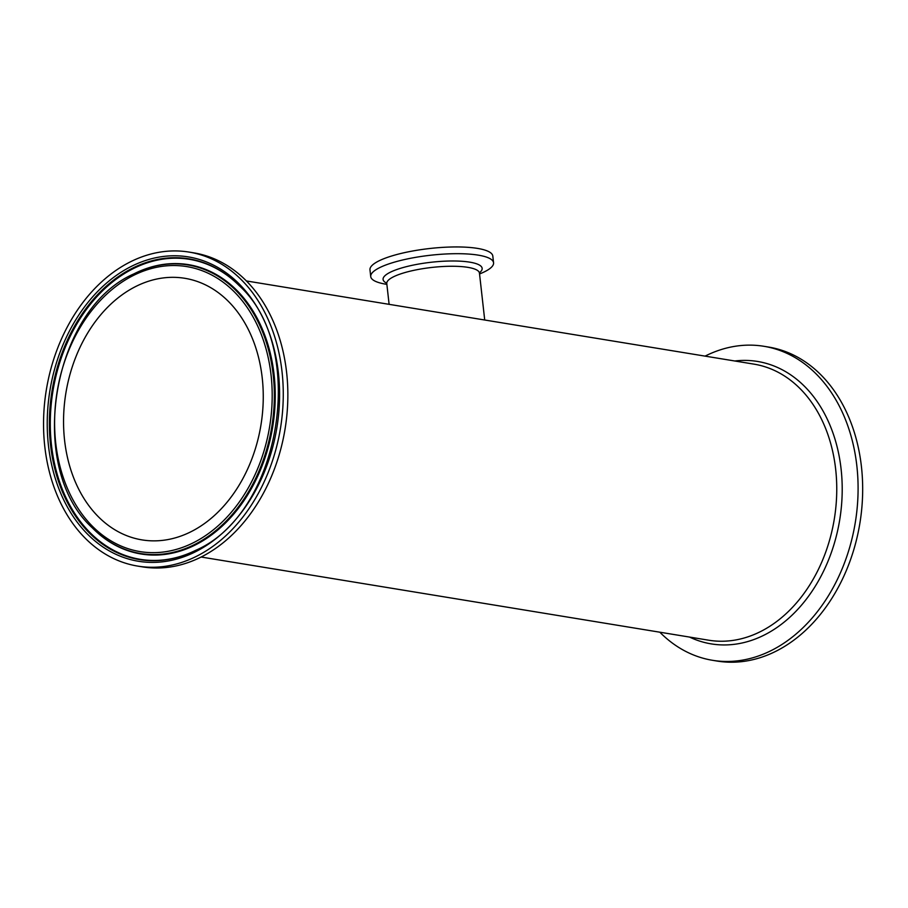 <?xml version="1.0" encoding="UTF-8"?>
<svg xmlns="http://www.w3.org/2000/svg" width="908" height="908" viewBox="0 0 908 908"><rect width="100%" height="100%" fill="white"/><g stroke="black" fill="none" stroke-linecap="round" stroke-linejoin="round"><path stroke-width="1.36" d="M659.832 632.206A159.093 118.63 -80.7 0 0 712.496 660.298L717.082 661.058A159.093 118.63 -80.7 0 0 760.053 657.721A159.093 118.63 -80.7 0 0 862.6 494.769A159.093 118.63 -80.7 0 0 768.543 347.049L763.957 346.3A159.093 118.63 -80.7 0 0 705.085 356.118M712.496 660.298A159.093 118.63 -80.7 0 0 755.467 656.972A159.093 118.63 -80.7 0 0 858.015 494.02A159.093 118.63 -80.7 0 0 763.957 346.3M479.549 273.966A61.801 14.528 173.6 0 0 493.566 262.798A61.801 14.528 173.6 0 0 456.679 253.684A61.801 14.528 173.6 0 0 391.507 263.025A61.801 14.528 173.6 0 0 370.725 276.577A61.801 14.528 173.6 0 0 386.876 284.363M493.566 262.798L492.806 256.056A61.801 14.528 173.6 0 0 455.93 246.942A61.801 14.528 173.6 0 0 390.746 256.283A61.801 14.528 173.6 0 0 369.976 269.835L370.725 276.577M180.647 562.767A159.093 118.63 99.3 0 1 137.675 566.093A159.093 118.63 99.3 0 1 46.331 389.907A159.093 118.63 99.3 0 1 189.136 252.095A159.093 118.63 99.3 0 1 283.194 399.815A159.093 118.63 99.3 0 1 180.647 562.767M64.582 440.289A132.545 98.824 99.3 0 1 184.846 278.302A132.545 98.824 99.3 0 1 260.937 425.08A132.545 98.824 99.3 0 1 141.966 539.885A132.545 98.824 99.3 0 1 64.582 440.289M189.136 252.095L193.722 252.844A159.093 118.63 99.3 0 1 287.779 400.564A159.093 118.63 99.3 0 1 185.232 563.516A159.093 118.63 99.3 0 1 142.261 566.842L137.675 566.093M246.386 280.947L754.003 364.142A139.877 104.307 99.3 0 1 834.304 519.047A139.877 104.307 99.3 0 1 708.751 640.219L201.145 557.024M689.558 637.075A143.101 106.701 -80.7 0 0 749.906 640.9A143.101 106.701 -80.7 0 0 841.943 479.299A143.101 106.701 -80.7 0 0 734.81 360.987M389.112 304.339L386.774 283.523A46.626 10.964 -6.4 0 1 402.46 273.308A46.626 10.964 -6.4 0 1 451.628 266.26A46.626 10.964 -6.4 0 1 479.458 273.138L479.333 272.57M479.447 272.786A49.849 11.725 173.6 0 0 460.22 261.175A49.849 11.725 173.6 0 0 399.838 268.518A49.849 11.725 173.6 0 0 386.717 283.194M180.113 558.045A154.212 114.987 -80.7 0 0 254.626 303.181A154.212 114.987 -80.7 0 0 55.479 366.06A154.212 114.987 -80.7 0 0 180.113 558.045M180.703 556.434A152.408 113.648 99.3 0 1 50.564 445.102A152.408 113.648 99.3 0 1 147.675 262.015A152.408 113.648 99.3 0 1 239.144 285.6C308.255 347.662 281.071 513.542 195.765 550.305A152.408 113.648 99.3 0 1 180.703 556.434M196.037 550.169A152.011 113.341 99.3 0 1 181.271 556.15A152.011 113.341 99.3 0 1 51.472 445.102A152.011 113.341 99.3 0 1 148.333 262.491A152.011 113.341 99.3 0 1 239.36 285.816M147.754 269.608A144.406 107.677 99.3 0 1 264.466 449.392A144.406 107.677 99.3 0 1 77.986 508.276A144.406 107.677 99.3 0 1 147.754 269.608M148.344 267.996A146.211 109.017 -80.7 0 0 133.896 273.887C51.642 309.685 25.753 467.62 92.275 527.809A146.211 109.017 -80.7 0 0 269.948 436.498A146.211 109.017 -80.7 0 0 148.344 267.996M134.157 273.751A146.608 109.312 99.3 0 1 134.429 273.614A146.608 109.312 99.3 0 1 148.923 267.724A146.608 109.312 99.3 0 1 274.103 374.811A146.608 109.312 99.3 0 1 180.692 550.929A146.608 109.312 99.3 0 1 92.695 528.229A146.608 109.312 99.3 0 1 92.491 528.025M386.774 283.523L386.774 282.956M484.713 320.002L479.458 273.138"/></g></svg>
